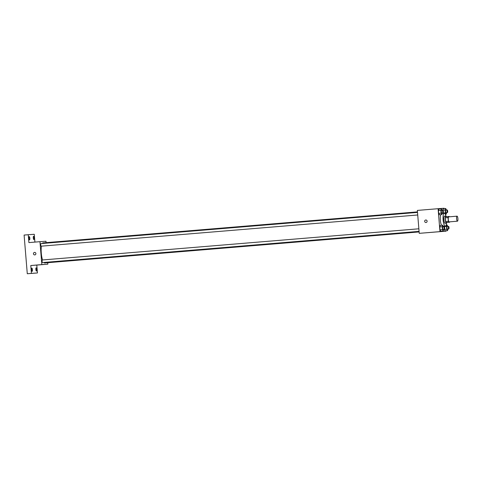 <?xml version="1.0" encoding="UTF-8"?>
<svg xmlns="http://www.w3.org/2000/svg" width="482" height="482" viewBox="0 0 482 482"><rect width="100%" height="100%" fill="white"/><g stroke="black" fill="none" stroke-linecap="round" stroke-linejoin="round"><path stroke-width="0.72" d="M457.448 221.19A2.518 0.657 -94.7 0 1 456.587 218.732A2.518 0.657 -94.7 0 1 457.032 216.171A2.518 0.657 -94.7 0 1 457.9 218.623A2.518 0.657 -94.7 0 1 457.448 221.19L449.158 221.877A2.518 0.657 -94.7 0 1 448.29 219.418A2.518 0.657 -94.7 0 1 448.742 216.858L457.032 216.171M448.043 217.587L448.35 221.262A3.416 0.898 -94.7 0 0 448.7 222.268L445.934 222.497A3.416 0.898 -94.7 0 1 445.585 221.491L445.284 217.816L448.043 217.587A3.416 0.898 -94.7 0 1 448.23 216.538L449.194 216.466A3.416 0.898 -94.7 0 1 449.344 216.81M448.7 222.268L449.664 222.196A3.416 0.898 -94.7 0 0 449.76 221.822M445.585 221.491L448.35 221.262M445.934 222.497L449.664 222.196M445.284 217.816A3.416 0.898 -94.7 0 1 445.464 216.767L448.23 216.538M446.507 216.683A3.591 0.94 85.3 0 0 445.886 216.014A3.591 0.94 85.3 0 0 445.241 219.665A3.591 0.94 85.3 0 0 446.483 223.178A3.591 0.94 85.3 0 0 446.983 222.419M446.483 223.178L445.097 223.293A3.591 0.94 -94.7 0 1 443.862 219.78A3.591 0.94 -94.7 0 1 444.506 216.129L445.886 216.014M446.501 223.172A6.471 1.693 -94.7 0 1 445.338 226.154A6.471 1.693 -94.7 0 1 443.109 219.84A6.471 1.693 -94.7 0 1 444.265 213.267A6.471 1.693 -94.7 0 1 445.91 216.014M445.338 226.154A6.471 1.693 -94.7 0 1 445.332 226.154L443.368 226.323M441.506 225.299A6.471 1.693 -94.7 0 1 440.638 214.701M442.181 210.357L441.392 208.808L438.975 209.007L438.433 210.507L438.674 213.399L439.451 214.797L441.867 214.598L442.398 212.936M446.483 210.044L445.693 208.489L443.277 208.694L442.735 210.188L445.157 209.989L445.392 212.881L446.169 214.279L446.694 212.622M442.976 213.08L445.392 212.881M444.133 208.622L444.103 208.26L438.09 208.7L439.97 231.625L445.983 231.179L445.952 230.8M443.53 226.751L442.741 225.196L440.325 225.395L439.783 226.895L440.024 229.787L440.801 231.185L443.217 230.986L443.741 229.33M444.085 226.576L444.199 226.251L444.091 226.703L446.501 226.377L446.742 229.269L447.519 230.667L448.043 229.01M446.742 229.269L444.32 229.474L445.097 230.872L447.519 230.667M438.09 208.7L417.352 210.417L419.238 233.342L439.97 231.625M425.998 222.503A1.259 1.211 85.8 0 1 424.684 221.34A1.259 1.211 85.8 0 1 425.805 219.997A1.259 1.211 85.8 0 1 427.106 221.154A1.259 1.211 85.8 0 1 425.998 222.503A1.259 1.211 85.8 0 1 424.684 221.34A1.259 1.211 85.8 0 1 425.805 219.997M419.238 233.342L445.983 231.179M431.077 232.384L428.618 232.589M419.117 231.932L44.736 262.949A10.062 2.639 -94.7 0 1 44.73 262.949A10.062 2.639 -94.7 0 1 43.82 262.455M42.561 259.967A10.062 2.639 -94.7 0 1 41.428 246.157M42.277 243.488A10.062 2.639 -94.7 0 1 43.073 242.892L417.472 211.881M417.725 214.984L41.187 246.175A1.295 0.337 -94.7 0 1 40.741 244.91A1.295 0.337 -94.7 0 1 40.97 243.597L417.514 212.405M419.075 231.372L42.536 262.563A1.295 0.337 -94.7 0 1 42.53 262.563A1.295 0.337 -94.7 0 1 42.091 261.298A1.295 0.337 -94.7 0 1 42.32 259.985L418.864 228.793M46.085 242.645L45.971 241.241L39.952 241.681L41.838 264.606L47.851 264.16L47.73 262.702M41.838 264.606L30.782 265.522L31.426 273.396L27.281 273.74L24.1 235.065L28.245 234.722L28.896 242.597L39.952 241.681M34.776 254.912A1.259 1.211 85.8 0 1 33.463 253.749A1.259 1.211 85.8 0 1 34.584 252.405A1.259 1.211 85.8 0 1 35.885 253.562A1.259 1.211 85.8 0 1 34.776 254.912A1.259 1.211 85.8 0 1 33.463 253.749A1.259 1.211 85.8 0 1 34.584 252.405M27.281 273.74L37.439 272.957L36.795 265.076L47.851 264.16M34.903 242.103L34.258 234.276L28.245 234.722M30.782 265.522L36.795 265.076M39.855 264.799L37.397 264.998M29.824 238.204A1.615 0.422 -94.7 0 1 29.535 239.849A1.615 0.422 -94.7 0 1 28.974 238.271A1.615 0.422 -94.7 0 1 29.263 236.626A1.615 0.422 -94.7 0 1 29.824 238.204M34.12 237.891A1.615 0.422 -94.7 0 1 33.83 239.53A1.615 0.422 -94.7 0 1 33.276 237.957A1.615 0.422 -94.7 0 1 33.565 236.313A1.615 0.422 -94.7 0 1 34.12 237.891M32.414 269.721A1.615 0.422 -94.7 0 1 32.125 271.366A1.615 0.422 -94.7 0 1 31.565 269.787A1.615 0.422 -94.7 0 1 31.854 268.143A1.615 0.422 -94.7 0 1 32.414 269.721M36.71 269.408A1.615 0.422 -94.7 0 1 36.421 271.047A1.615 0.422 -94.7 0 1 35.867 269.474A1.615 0.422 -94.7 0 1 36.156 267.829A1.615 0.422 -94.7 0 1 36.71 269.408M31.426 273.396L37.439 272.957M447.832 226.432L447.043 224.883L446.501 226.377M448.766 228.95L447.386 229.064A1.295 0.337 -94.7 0 1 446.941 227.799A1.295 0.337 -94.7 0 1 447.169 226.486L448.555 226.371A1.295 0.337 -94.7 0 1 449.001 227.631A1.295 0.337 -94.7 0 1 448.766 228.95A1.295 0.337 -94.7 0 1 448.326 227.685A1.295 0.337 -94.7 0 1 448.555 226.371M446.199 224.949L447.043 224.883M444.32 229.474L445.097 230.872M445.693 208.489L445.157 209.989M447.423 212.562L446.037 212.676A1.295 0.337 -94.7 0 1 445.591 211.411A1.295 0.337 -94.7 0 1 445.826 210.098L447.206 209.983A1.295 0.337 -94.7 0 1 447.651 211.243A1.295 0.337 -94.7 0 1 447.423 212.562A1.295 0.337 -94.7 0 1 446.977 211.297A1.295 0.337 -94.7 0 1 447.206 209.983M443.277 208.694L442.735 210.188M445.332 214.351L446.169 214.279M442.741 225.196L442.205 226.691L442.44 229.589L443.217 230.986M444.47 229.269L443.085 229.384A1.295 0.337 -94.7 0 1 442.639 228.119A1.295 0.337 -94.7 0 1 442.874 226.805L444.253 226.691A1.295 0.337 -94.7 0 1 444.699 227.95A1.295 0.337 -94.7 0 1 444.47 229.269A1.295 0.337 -94.7 0 1 444.024 228.004A1.295 0.337 -94.7 0 1 444.253 226.691M440.325 225.395L439.783 226.895L442.205 226.691M439.783 226.895L440.024 229.787L442.44 229.589M440.024 229.787L440.801 231.185M441.392 208.808L440.855 210.303L441.09 213.201L441.867 214.598M443.121 212.875L441.741 212.99A1.295 0.337 -94.7 0 1 441.735 212.99A1.295 0.337 -94.7 0 1 441.295 211.731A1.295 0.337 -94.7 0 1 441.524 210.417L442.91 210.303A1.295 0.337 -94.7 0 1 443.35 211.562A1.295 0.337 -94.7 0 1 443.121 212.875A1.295 0.337 -94.7 0 1 442.675 211.616A1.295 0.337 -94.7 0 1 442.91 210.303M438.975 209.007L438.433 210.507L440.855 210.303M438.433 210.507L438.674 213.399L441.09 213.201M438.674 213.399L439.451 214.797M442.289 213.43L444.265 213.267"/></g></svg>
